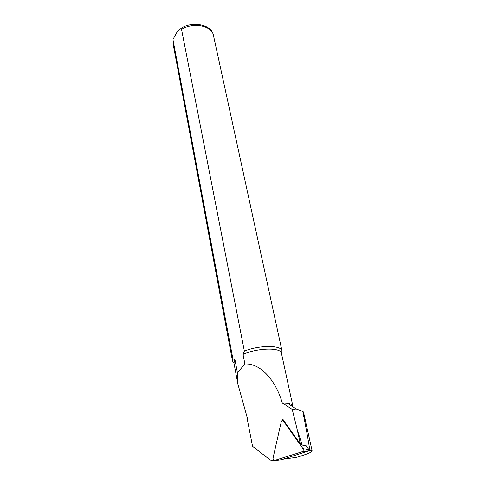 <?xml version="1.0" encoding="UTF-8"?>
<svg xmlns="http://www.w3.org/2000/svg" width="485" height="485" viewBox="0 0 485 485"><rect width="100%" height="100%" fill="white"/><g stroke="black" fill="none" stroke-linecap="round" stroke-linejoin="round"><path stroke-width="0.73" d="M295.759 457.44L296.747 457.3C306.75 454.287 311.891 452.196 312.152 451.02L309.733 449.68C308.405 440.653 306.083 427.861 302.761 411.316L296.202 408.982L292.243 409.437L297.238 429.71L302.252 445.091L306.302 445.891L309.188 449.947L309 450.795L302.191 451.705C303.313 451.001 303.549 449.947 302.895 448.546L283.216 420.792C282.312 420.289 281.646 420.659 281.215 421.901L272.982 458.361L273.873 460.683L302.191 451.705M292.898 406.8L292.879 406.072C292.528 404.684 290.715 403.726 287.429 403.193L282.185 402.829L292.243 409.437M273.546 460.477L271.085 460.362L269.708 459.574L252.546 446.297L247.277 419.137L247.495 418.579L237.953 384.35L237.438 372.765L234.989 359.803L233.928 362.944L237.953 384.35M292.879 406.072L281.439 353.274C281.027 347.266 257.117 347.842 243.04 354.432L244.367 351.098L181.535 29.342L180.341 28.948L176.819 32.428L173.036 39.315L173.036 40.012L232.885 358.809L234.989 359.803M282.185 402.829C277.323 384.835 262.87 363.022 244.895 363.986L243.04 354.432M296.05 408.97L294.48 408.982M303.477 412.074L302.761 411.316M244.895 363.986L237.438 372.765M281.488 353.492L282.009 350.934C281.524 345.059 259.42 344.999 244.367 351.098M232.885 358.809L232.497 361.01L233.964 363.12M297.238 429.71L300.312 443.945L282.846 419.258L282.555 420.543M300.312 443.945L302.252 445.091M281.342 459.744L309 450.795M309.733 449.68L308.909 449.559M296.747 457.3L282.913 459.246M310.764 450.571L308.909 450.826M180.341 28.942C189.605 21.249 211.351 23.195 213.436 35.338C211.945 25.65 193.254 21.934 181.535 29.342M173.036 40.012L173.048 43.553L232.497 361.01M281.433 459.725L274.546 460.701M284.283 421.283L283.483 421.077M309.188 449.947L302.895 448.546M287.429 403.193L296.202 408.982M213.436 35.338L282.009 350.934M173.036 39.315L173.048 43.553M303.513 412.068L312.152 451.02M284.113 421.047L283.216 420.792"/></g></svg>
